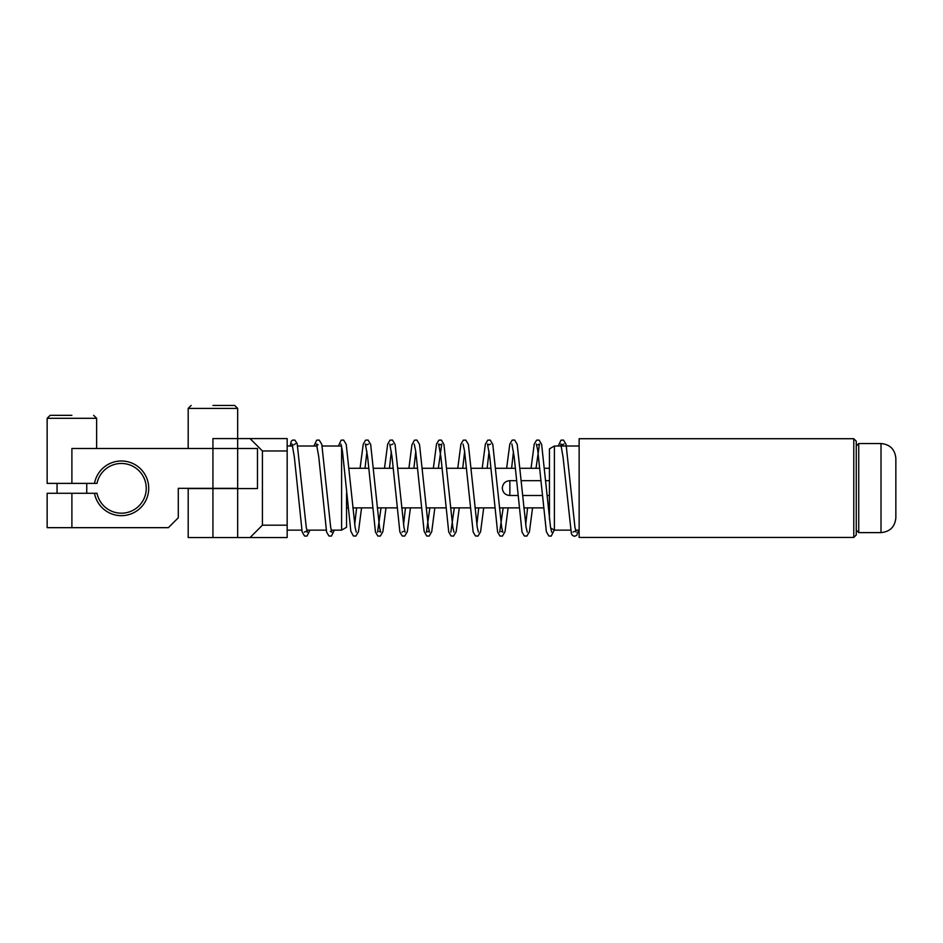 <?xml version="1.0" encoding="UTF-8"?>
<svg xmlns="http://www.w3.org/2000/svg" width="943" height="943" viewBox="0 0 943 943"><rect width="100%" height="100%" fill="white"/><g stroke="black" fill="none" stroke-linecap="round" stroke-linejoin="round"><path stroke-width="1.41" d="M57.051 493.272L57.051 483.382M71.892 415.333L50.12 415.333L71.892 415.333M212.929 405.431L234.701 405.431L212.929 405.431M549.439 495.488L547.129 495.488M542.166 495.488L522.705 495.488M517.742 495.488L509.857 495.488C505.295 495.122 502.772 492.659 502.301 488.073C502.772 483.5 505.295 481.036 509.857 480.671L516.469 480.671M521.444 480.671L540.905 480.671M545.867 480.671L549.439 480.671M579.132 488.073L579.132 438.719L853.78 438.719L853.78 537.439L579.132 537.439L579.132 488.073M853.78 537.439L856.256 534.964L856.256 441.194L853.78 438.719M550.641 527.974L554.39 530.143L554.39 446.015L549.439 448.868L549.439 519.452M71.892 448.491L212.929 448.491L212.929 488.321L178.286 488.321L178.286 517.766L168.396 527.667L71.892 527.667L71.892 493.272L94.489 493.272A27.347 27.347 0 0 0 136.464 511.13A27.347 27.347 0 0 0 136.464 465.524A27.347 27.347 0 0 0 94.489 483.382L71.892 483.382L71.892 448.491M71.892 493.272L47.15 493.272L47.15 527.667L71.892 527.667M94.489 483.382L97.011 483.382A24.872 24.872 0 0 1 135.226 467.669A24.872 24.872 0 0 1 135.226 508.984A24.872 24.872 0 0 1 97.011 493.272L94.489 493.272M96.634 448.491L96.634 418.303L47.15 418.303L47.15 483.382L71.892 483.382M212.929 488.321L237.671 488.321L237.671 448.491L212.929 448.491L212.929 438.589L250.048 438.589L262.413 450.966L262.413 525.192L250.048 537.569L212.929 537.569L212.929 488.568L188.187 488.568L188.187 537.569L212.929 537.569M212.929 488.568L257.474 488.568L257.474 448.491L237.671 448.491L237.671 408.402L234.701 405.431M250.048 537.569L287.167 537.569L287.167 438.589L250.048 438.589M341.602 446.298L341.602 530.143L346.541 527.29L346.541 493.165M237.671 488.568L237.671 537.569M287.167 450.966L262.413 450.966M287.167 525.192L262.413 525.192M287.167 530.143L301.736 530.143M306.805 530.143L326.172 530.143M331.229 530.143L341.602 530.143M895.85 516.293L895.85 458.381C894.966 449.363 890.027 444.424 881.01 443.54L881.01 532.618C890.027 531.734 894.966 526.783 895.85 517.766L895.85 516.293M856.256 530.143L858.731 532.618L858.731 443.54L881.01 443.54M188.187 448.491L188.187 408.402L237.671 408.402M509.857 480.671L509.857 495.488M86.744 483.382L86.744 493.272M96.634 418.303L93.663 415.333M47.15 418.303L50.12 415.333M188.187 408.402L191.158 405.431M346.541 507.876L347.849 507.876M352.823 507.876L372.273 507.876M377.247 507.876L396.708 507.876M401.671 507.876L421.132 507.876M426.106 507.876L445.556 507.876M450.53 507.876L469.991 507.876M474.954 507.876L494.415 507.876M499.389 507.876L518.839 507.876M523.813 507.876L543.274 507.876M548.237 507.876L549.439 507.876M349.346 468.282L368.796 468.282M373.77 468.282L393.231 468.282M398.194 468.282L417.655 468.282M422.629 468.282L442.078 468.282M447.053 468.282L466.514 468.282M471.476 468.282L490.938 468.282M495.912 468.282L515.361 468.282M520.336 468.282L539.797 468.282M544.759 468.282L549.439 468.282M579.132 446.015L554.39 446.015M579.132 530.143L575.513 530.143M570.444 530.143L554.39 530.143M341.531 446.015L322.164 446.015M317.107 446.015L297.74 446.015M292.684 446.015L287.167 446.015M858.731 532.618L881.01 532.618M856.256 446.015L858.731 443.54M578.66 530.143L576.703 535.365L574.464 536.331L572.413 535.376L571.364 533.597L563.077 457.237L560.779 444.047L562.334 444.778L563.902 444.047M293.721 444.778L295.536 443.788M304.283 532.111L305.85 531.38L307.418 532.111L306.251 527.302L297.175 443.634L294.841 440.075L292.436 440.157L291.21 441.371L290.173 446.015M309.952 530.143L306.994 536.084L304.506 535.989L302.161 531.993L294.322 456.789L292.071 444M330.274 531.38L331.842 532.111L330.675 527.314L321.811 444.412L319.217 440.075L316.718 440.157L313.948 446.015M334.376 530.143L331.429 536.084L328.942 535.989L326.584 531.982L318.746 456.742L316.494 444.047L318.062 444.778M356.254 532.088L355.11 527.326L346.234 444.412L343.641 440.063L341.154 440.157L338.384 446.015M385.982 507.876L382.87 531.758L380.288 536.096L377.801 536.001L375.444 531.97L367.605 456.789L365.365 444.059L366.921 444.778L368.465 444.07M366.921 451.438L365.035 468.282M361.558 507.876L358.446 531.769L355.853 536.072L353.354 535.978L350.831 531.227L342.45 451.143L340.93 444.059M379.133 531.38L380.701 532.111L379.522 527.29L370.658 444.389L368.076 440.075L365.578 440.169L363.232 444.165L360.061 468.282M356.584 507.876L354.698 524.721M391.345 444.766L392.913 444.047M391.345 451.426L389.459 468.282M405.113 532.1L403.958 527.302L395.093 444.424L392.488 440.063L390.001 440.157L387.667 444.165L384.485 468.282M381.019 507.876L377.565 532.123M415.769 451.426L413.883 468.282M410.417 507.876L407.305 531.734L404.712 536.084L402.213 535.989L399.879 532.017L392.029 456.766L389.777 444.047M429.867 507.876L426.425 532.111L427.992 531.38L429.548 532.1L428.393 527.302L419.517 444.412L416.924 440.075L414.437 440.169L411.891 444.943L408.92 468.282M405.443 507.876L403.557 524.732M402.001 532.088L403.557 531.38M459.265 507.876L456.153 531.758L453.571 536.084L451.072 535.989L448.727 532.005L440.9 456.872L438.636 444.047L440.204 444.778L441.76 444.059L438.318 468.282M434.841 507.876L431.729 531.746L429.148 536.084L426.649 535.989L424.114 531.215L415.733 451.19L414.213 444.059M453.972 532.088L452.817 527.302L443.941 444.401L441.359 440.075L438.86 440.169L436.515 444.153L433.344 468.282M464.628 451.426L462.742 468.282M478.396 532.076L477.252 527.337L468.376 444.401L465.783 440.086L463.284 440.181L460.938 444.153L457.768 468.282M454.302 507.876L450.86 532.1M508.124 507.876L505.012 531.734L502.419 536.107L499.931 536.013L497.598 532.005L489.735 456.671L487.496 444.047L489.063 444.778L490.608 444.07M489.052 451.414L487.166 468.282M483.7 507.876L480.576 531.769L478.007 536.072L475.508 535.978L473.15 531.993L464.593 451.202L463.084 444.082M501.263 531.392L502.843 532.135L501.664 527.243L492.8 444.401L490.219 440.075L487.72 440.169L485.362 444.2L482.203 468.282M478.726 507.876L476.84 524.721M513.475 451.438L511.601 468.282M527.255 532.1L526.1 527.29L517.212 444.377L514.642 440.027L512.155 440.122L509.809 444.141L506.627 468.282M503.149 507.876L499.696 532.123M537.911 444.778L539.467 444.047L536.025 468.282M532.547 507.876L529.436 531.758L526.854 536.084L524.355 535.989L522.009 531.993L514.171 456.754L511.908 444M551.679 532.1L550.523 527.29L541.647 444.401L539.066 440.075L536.567 440.169L534.221 444.165L531.05 468.282M527.585 507.876L525.699 524.721M576.114 532.1L574.947 527.29L566.083 444.412L563.49 440.075L560.991 440.169L558.232 446.015M573.002 532.088L574.546 531.38M536.355 444.059L537.746 450.353L546.362 531.711L548.838 536.013L551.242 536.096L554.248 530.06"/></g></svg>
